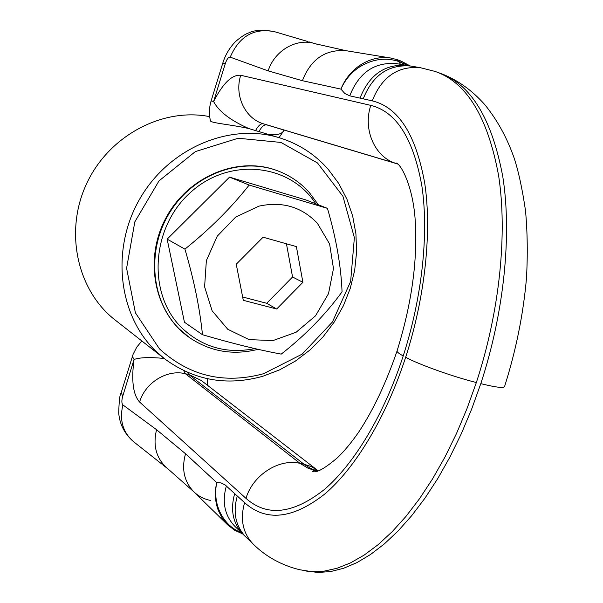 <?xml version="1.0" encoding="UTF-8"?>
<svg xmlns="http://www.w3.org/2000/svg" width="603" height="603" viewBox="0 0 603 603"><rect width="100%" height="100%" fill="white"/><g stroke="black" fill="none" stroke-linecap="round" stroke-linejoin="round"><path stroke-width="0.9" d="M262.659 376.31L279.513 369.918L295.417 361.061L310.032 349.951L323.072 336.836L334.266 322.002L343.378 305.766L350.23 288.468L354.662 270.468L356.584 252.152L355.928 233.889L352.687 216.085L346.913 199.126L338.682 183.395L328.16 169.255C315.143 154.519 299.186 144.109 280.297 138.049C231.077 122.258 169.986 147.268 140.431 197.792C110.598 248.142 118.007 314.593 155.468 350.825L164.483 358.732C194.083 380.418 226.811 386.274 262.659 376.31M209.708 116.643C162.403 107.213 108.563 135.818 86.448 184.028C64.069 232.117 77.403 290.932 115.331 320.163L164.483 358.732M280.297 138.049L248.888 128.56C230.919 124.489 210.726 123.095 210.447 120.804C208.917 114.11 209.143 107.47 211.125 100.889L213.598 101.53L225.303 63.586C226.834 59.117 228.469 56.976 230.21 57.157C239.353 36.067 254.225 27.602 274.825 31.778L280.342 33.406M408.683 65.697L398.643 61.438L396.827 59.591M242.61 533.859L234.673 530.278L227.746 524.927L222.236 518.196L218.226 510.244C214.985 501.447 214.487 492.229 216.741 482.596C214.781 492.334 215.61 501.643 219.228 510.515C223.954 521.263 231.401 528.718 241.584 532.864M346.122 50.712L315.361 43.77C297.06 37.537 274.591 50.313 268.162 70.883L302.374 80.696L340.929 89.116C344.961 79.928 351.157 72.548 359.516 66.978C372.503 59.034 385.543 57.187 398.643 61.438L400.49 64.317M396.578 63.662L396.397 63.632C374.501 61.883 358.943 72.616 349.732 95.824L344.856 93.533L340.929 89.116C344.697 79.732 350.599 72.096 358.634 66.217C368.787 59.139 379.475 56.403 390.714 58.024L397.106 59.659M211.118 100.912L222.733 63.247L225.303 63.586M132.358 356.418L134.054 359.448L122.748 396.096C121.535 400.528 121.587 403.467 122.906 404.915L156.561 429.705L185.528 453.757L216.741 482.596L221.075 482.92L225.107 484.918L244.592 502.661C265.976 521.881 292.621 519.07 324.535 494.219C355.167 468.335 386.056 417.457 405.661 357.247C425.16 297.008 431.982 231.341 424.738 183.297C415.972 134.642 398.47 107.168 372.232 100.859C381.774 76.898 397.776 65.833 420.223 67.657L410.681 66.036C388.453 64.25 372.639 75.179 363.232 98.839L360.021 98.116C369.375 74.576 385.113 63.692 407.251 65.456L410.681 66.036M242.647 296.985L266.699 303.279L292.568 277.003L286.448 243.793M302.902 282.31L296.382 246.597L263.096 237.198L236.248 264.22L243.295 300.317L276.664 309.007L302.902 282.31L292.568 277.003M276.664 309.007L266.699 303.279M159.494 348.911L135.396 312.799L126.592 268.245L134.816 221.881L159.011 180.877L195.387 151.572L238.215 138.245L280.945 142.436L317.464 162.938L342.949 196.314L354.376 237.672L350.637 281.428L332.441 321.972L302.148 354.149L263.511 373.732C224.12 384.375 189.448 376.099 159.494 348.911M258.838 206.166L235.667 217.088L217.246 236.165L206.362 260.617L204.605 286.802L212.15 310.839L227.768 329.283L249.069 339.617L272.971 340.582L296.156 332.223L315.527 315.814L328.537 293.601L333.474 268.546L329.607 243.981L317.351 223.246C301.628 206.799 282.121 201.108 258.838 206.166M318.369 204.801L309.203 192.372C300.324 182.49 289.644 175.247 277.161 170.626L276.543 170.4C237.401 155.77 187.314 176.777 165.591 218.595C143.522 260.225 154.692 313.364 188.98 337.258M251.572 185.792L249.16 185.046C231.22 207.801 209.806 229.163 184.925 249.129C194.023 280.124 199.864 308.653 202.465 334.71C231.921 343.333 257.579 349.687 279.423 353.773L281.232 354.112C305.322 335.253 325.597 314.487 342.052 291.822C341.057 266.157 336.188 238.328 327.437 208.352L251.572 185.792M277.161 170.626C240.167 156.893 193.148 174.531 169.827 212.377C146.28 250.072 150.923 300.995 179.302 329.004L189.515 337.635C210.334 351.685 233.18 355.582 258.046 349.325M249.16 185.046L229.524 177.139L305.894 199.925L327.437 208.352M229.524 177.139L167.152 239.135L184.925 249.129M167.152 239.135L184.443 322.236L202.465 334.71M254.888 348.609C226.811 354.165 202.427 347.238 181.744 327.821C147.222 294.302 150.848 227.708 190.405 192.53C229.419 156.705 290.133 163.571 315.768 203.791M400.603 60.933L403.49 64.823M441.479 73.724C457.556 79.928 471.998 90.246 484.812 104.666C497.219 119.922 506.972 137.672 514.095 157.918C518.497 171.267 522.311 188.897 525.53 210.824C527.474 232.419 527.783 254.971 526.457 278.465C523.246 314.502 515.995 350.396 504.696 386.131C504.847 388.438 496.88 387.608 480.795 383.651L471.599 409.271L461.272 433.813L449.966 456.968L437.823 478.481L425.009 498.108L411.706 515.655L398.086 530.979L384.307 543.951L370.528 554.504L356.916 562.614L343.589 568.282L330.685 571.546L318.316 572.466L306.573 571.116M480.795 383.651C504.191 312.467 511.947 234.582 502.796 176.671C491.792 118.082 470.453 83.448 438.788 72.767L437.394 72.27M420.223 67.657L434.869 71.373C466.413 82.016 487.646 116.65 498.553 175.285C507.598 233.24 499.774 311.231 476.355 382.528L466.993 408.615L456.471 433.587L444.931 457.112L432.547 478.918L419.492 498.764L405.947 516.439L392.086 531.793L378.096 544.697L364.137 555.107L350.358 562.976L336.911 568.312L323.932 571.169L311.517 571.621L299.774 569.752C281.609 565.29 266.134 556.795 253.35 544.26L253.35 544.26C242.828 533.271 239.911 519.409 244.592 502.661M218.226 510.244L219.228 510.515M358.634 66.217L359.516 66.978M397.347 163.85L396.028 163.428L396.608 163.601L396.186 163.021C400.784 163.797 413.666 186.772 415.384 223.404C417.442 262.569 411.314 305.163 396.993 351.187L397.219 350.501M318.06 470.709L311.321 466.616L303.957 464.182L310.47 468.35L317.57 471.109M317.555 471.116L308.427 468.441L299.993 463.345L303.957 464.182L188.86 374.546L201.161 380.41M476.355 382.528C452.823 376.671 418.263 364.265 405.661 357.247M253.35 544.26L245.986 537.13C235.577 526.246 232.683 512.527 237.296 495.99M245.813 536.964L243.341 534.575C232.984 523.721 230.097 510.063 234.695 493.601M235.019 526.494L234.959 526.434C224.7 515.686 221.836 502.193 226.359 485.95M210.507 500.437C204.048 499.141 198.477 496.261 193.812 491.792L193.812 491.792C184.119 481.601 181.352 468.923 185.528 453.757M156.561 429.705C152.619 446.047 156.463 459.139 168.071 468.983L193.684 491.664M122.906 404.915C119.221 420.283 122.914 432.653 133.972 442.022L138.682 445.745M317.834 471.026L313.485 470.242L312.603 471.38C316.085 473.325 324.331 468.817 337.333 457.85C344.336 451.157 351.534 442.459 358.928 431.756C373.355 409.867 386.048 383.011 396.993 351.187C397.249 352.22 399.322 353.803 403.211 355.921C422.213 297.181 428.899 233.173 421.904 186.221C413.424 138.667 396.39 111.713 370.792 105.374C362.614 129.615 374.96 157.315 396.028 163.428L263.353 123.796C245.119 118.489 234.115 95.342 240.74 75.285M222.703 63.33L223.743 60.24C226.253 53.396 230.165 47.185 235.487 41.592C240.929 36.934 245.353 34.032 248.745 32.879C254.014 30.112 262.38 29.645 273.86 31.492M268.162 70.883L230.21 57.157M315.361 43.77L316.409 44.117M302.374 80.696C310.892 59.094 325.499 49.099 346.182 50.72L390.714 58.024M349.732 95.824L360.021 98.116M372.232 100.859L363.232 98.839M403.211 355.921C384.103 414.615 354.029 464.295 324.135 489.696C292.99 514.103 266.933 516.982 245.964 498.349C252.891 474.983 278.963 458.295 299.993 463.345L185.438 373.747L188.86 374.546L187.397 372.345M121.165 392.726L122.756 396.096M248.888 128.56C230.625 120.54 218.866 111.532 213.598 101.53C222.997 83.191 232.042 74.44 240.748 75.277L370.792 105.374M266.737 124.874L397.754 164.024L263.353 123.796M164.137 358.453C150.094 357.059 140.062 357.391 134.054 359.448C131.213 380.591 133.067 394.792 139.61 402.035L245.964 498.349M183.704 370.657L185.438 373.747C167.295 369.044 145.217 382.521 139.61 402.028M263.3 123.773C260.888 123.381 258.348 125.575 255.657 130.354M266.684 124.851C264.265 124.459 261.717 126.638 259.034 131.394M284.013 130.037L283.847 130.346C282.121 134.175 276.83 135.456 267.973 134.19M410.221 65.961L400.889 61.001L397.181 59.689M243.175 534.409L234.959 526.434M227.746 524.927L193.812 491.792M162.727 464.762L168.079 468.983M161.943 464.137L139.444 446.348M281.322 33.7L307.99 41.584M314.344 43.469L309 41.886M396.397 63.632L407.251 65.456M141.841 340.966L136.76 347.147L133.105 354.27L121.03 393.171C119.854 394.279 119.077 400.859 118.708 412.927C119.62 424.143 124.482 433.663 133.301 441.494M200.92 380.222L317.864 470.551M279.031 137.65L283.35 131.296M207.304 385.151L207.304 378.707"/></g></svg>
